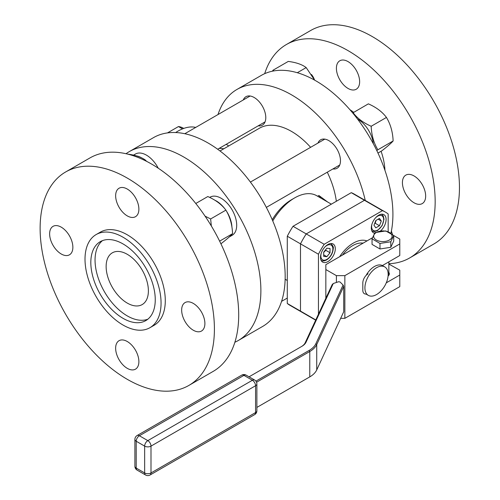 <?xml version="1.0" encoding="UTF-8"?>
<svg xmlns="http://www.w3.org/2000/svg" width="500" height="500" viewBox="0 0 500 500"><rect width="100%" height="100%" fill="white"/><g stroke="black" fill="none" stroke-linecap="round" stroke-linejoin="round"><path stroke-width="0.75" d="M320.662 197.987A46.306 26.738 120 0 0 318.9 195.506L317.631 196.238M327.663 202.031L318.9 195.506M336.337 201.287A64.231 37.088 -120 0 0 327.281 172.2M310.619 147.319A64.231 37.088 -120 0 0 259.394 128.244L220.012 150.981M318.45 314.2L318.45 254.219A64.231 37.088 -60 0 1 324.188 244.281L382.425 210.656A64.231 37.088 -60 0 1 385.419 212.094L367.463 201.725A64.231 37.088 120 0 0 364.469 200.294A64.231 37.088 -60 0 1 367.463 201.725L354.263 194.1A64.231 37.088 120 0 0 351.262 192.669L293.025 226.294A64.231 37.088 120 0 0 287.288 236.231L287.288 303.475A64.231 37.088 120 0 0 290.025 305.356L303.231 312.981A64.231 37.088 120 0 0 306.231 314.413M382.425 210.656L364.469 200.294L306.231 233.912A64.231 37.088 120 0 0 300.494 243.85L300.494 311.1A64.231 37.088 120 0 0 303.231 312.981A64.231 37.088 -60 0 1 300.494 311.1L287.288 303.475M318.45 254.219L300.494 243.85A64.231 37.088 -60 0 1 306.231 233.912L293.025 226.294M324.188 244.281L306.231 233.912L364.469 200.294L351.262 192.669M315.788 319.931L300.494 311.1L300.494 243.85L287.288 236.231M331.356 204.163L316.712 195.712A44.069 25.444 120 0 0 294.681 197.894A44.069 25.444 120 0 0 272.762 220.956M294.681 197.894L291.512 199.725A39.588 22.856 120 0 0 272.238 219.731M175.669 132.544A43.319 25.013 -60 0 1 195.725 127.419M226.556 144.525L226.2 144.319A43.319 25.013 -60 0 1 226.556 144.525A43.319 25.013 -60 0 1 228.65 145.994M219.019 148.463A38.837 22.425 -60 0 1 223.8 148.794M388.856 263.706A123.238 71.15 -120 0 0 409.637 257.969L433.931 243.944A123.238 71.15 -120 0 0 433.938 101.644A123.238 71.15 -120 0 0 310.7 30.488L286.406 44.519A123.238 71.15 -120 0 0 264.7 73.662M409.637 257.969A123.238 71.15 -120 0 0 409.644 115.669A123.238 71.15 -120 0 0 286.406 44.519M414.038 175.938A16.431 9.488 60 0 1 424.775 190.419A16.431 9.488 60 0 1 422.256 203.588A16.431 9.488 60 0 1 405.825 194.1A16.431 9.488 60 0 1 405.825 175.125A16.431 9.488 60 0 1 414.038 175.938M336.406 68.306A16.431 9.488 60 0 1 339.806 60.781A16.431 9.488 60 0 1 356.238 70.269A16.431 9.488 60 0 1 356.238 89.244A16.431 9.488 60 0 1 343.575 84.844A16.431 9.488 60 0 1 336.406 68.306M384.944 170.331A52.281 30.188 -120 0 0 381.094 151.263M353.681 112.325A52.281 30.188 -120 0 0 349.95 109.725M390.931 233.269A109.044 62.956 -120 0 0 353.2 113.562A109.044 62.956 -120 0 0 261.281 75.406L236.988 89.431A109.044 62.956 -120 0 0 218 114.556M365.262 200.456A109.044 62.956 -120 0 0 236.988 89.431M332.9 168.95A16.431 9.488 -120 0 0 337.069 168.269A16.431 9.488 -120 0 0 340.475 160.75A16.431 9.488 -120 0 0 333.3 144.213A16.431 9.488 -120 0 0 320.637 139.812A16.431 9.488 -120 0 0 317.962 143.081M258.219 125.831A16.431 9.488 -120 0 0 262.387 125.15A16.431 9.488 -120 0 0 265.788 117.631A16.431 9.488 -120 0 0 258.619 101.094A16.431 9.488 -120 0 0 245.956 96.694A16.431 9.488 -120 0 0 243.281 99.963M127.263 379.319A123.238 71.15 60 0 1 46.756 270.719A123.238 71.15 60 0 1 65.644 171.969A123.238 71.15 60 0 1 188.881 243.119A123.238 71.15 60 0 1 188.881 385.425A123.238 71.15 60 0 1 127.263 379.319M193.281 330.225A16.431 9.488 -120 0 0 201.494 331.037A16.431 9.488 -120 0 0 201.494 312.069A16.431 9.488 -120 0 0 185.062 302.581A16.431 9.488 -120 0 0 182.544 315.75A16.431 9.488 -120 0 0 193.281 330.225M115.644 348.219A16.431 9.488 -120 0 0 122.819 364.756A16.431 9.488 -120 0 0 135.481 369.156A16.431 9.488 -120 0 0 135.481 350.181A16.431 9.488 -120 0 0 119.05 340.694A16.431 9.488 -120 0 0 115.644 348.219M61.25 227.162A16.431 9.488 -120 0 0 53.031 226.35A16.431 9.488 -120 0 0 53.031 245.325A16.431 9.488 -120 0 0 69.463 254.812A16.431 9.488 -120 0 0 71.981 241.644A16.431 9.488 -120 0 0 61.25 227.162M138.881 209.175A16.431 9.488 -120 0 0 131.713 192.638A16.431 9.488 -120 0 0 119.05 188.238A16.431 9.488 -120 0 0 119.05 207.213A16.431 9.488 -120 0 0 135.481 216.7A16.431 9.488 -120 0 0 138.881 209.175M96.15 234.562L100.375 232.125A53.775 31.05 60 0 1 154.15 263.175A53.775 31.05 60 0 1 154.15 325.269L149.925 327.706A53.775 31.05 60 0 1 123.038 325.044A53.775 31.05 60 0 1 87.906 277.656A53.775 31.05 60 0 1 96.15 234.562A53.775 31.05 60 0 1 149.925 265.613A53.775 31.05 60 0 1 149.925 327.706M65.644 171.969L89.938 157.944A123.238 71.15 60 0 1 213.175 229.094A123.238 71.15 60 0 1 213.175 371.394L188.881 385.425M123.038 318.337A45.562 26.306 60 0 1 93.275 278.188A45.562 26.306 60 0 1 100.256 241.681A45.562 26.306 60 0 1 145.819 267.981A45.562 26.306 60 0 1 145.819 320.594A45.562 26.306 60 0 1 123.038 318.337M126.037 153.725A109.044 62.956 60 0 1 129.25 151.631A109.044 62.956 60 0 1 238.3 214.594A109.044 62.956 60 0 1 238.294 340.506A109.044 62.956 60 0 1 234.875 342.25M147.831 319.2A45.562 26.306 60 0 1 127.263 315.894A45.562 26.306 60 0 1 98.106 277.675A45.562 26.306 60 0 1 102.469 240.631M129.25 151.631L153.544 137.606A109.044 62.956 60 0 1 262.594 200.569A109.044 62.956 60 0 1 262.587 326.481L238.294 340.506M127.263 303.087A29.875 17.25 60 0 1 107.744 276.762A29.875 17.25 60 0 1 112.325 252.825A29.875 17.25 60 0 1 142.2 270.069A29.875 17.25 60 0 1 142.2 304.569A29.875 17.25 60 0 1 127.263 303.087M183.731 128.419L183.212 128.125A35.85 20.7 120 0 0 178.469 126.556L167.463 132.912M178.469 126.556L182.506 128.887M385.419 212.094A64.231 37.088 -60 0 1 388.162 213.969L388.162 231.725M320.519 257.325A10.456 6.037 120 0 0 322.681 262.113A10.456 6.037 120 0 0 333.137 256.075A10.456 6.037 120 0 0 333.137 244A10.456 6.037 120 0 0 325.081 246.806A10.456 6.037 120 0 0 320.519 257.325M380.4 231.062A10.456 6.037 120 0 0 385.812 221.962A10.456 6.037 120 0 0 383.925 214.681A10.456 6.037 120 0 0 375.869 217.481A10.456 6.037 120 0 0 371.306 228.006A10.456 6.037 120 0 0 373.469 232.794A10.456 6.037 120 0 0 374.525 233.194M339.656 256.694A30.144 17.406 -60 0 1 353.306 243.106A30.144 17.406 -60 0 1 366.95 240.931M340.675 318.337L344.856 318.337L344.856 275.644L399.781 243.938L399.781 255.525L382.406 265.556A16.431 9.488 120 0 0 374.431 266.5A16.431 9.488 120 0 0 366.456 274.762M376.544 267.719A16.431 9.488 120 0 0 365.806 282.2A16.431 9.488 120 0 0 368.325 295.369A16.431 9.488 120 0 0 384.756 285.881A16.431 9.488 120 0 0 384.756 266.906A16.431 9.488 120 0 0 376.544 267.719M363.094 243.162A26.738 15.438 120 0 0 342.456 255.075M392.45 234.419L391.388 231.106M311.462 74.481A11.206 6.469 60 0 1 312.244 75.519A11.206 6.469 60 0 1 314.525 79.919M314.625 80.138L306.188 67.594C302.069 64.469 296.087 62.406 288.256 61.425L272.987 70.237L273.938 70.906M297.3 72.725L306.188 67.594M272.462 71.181L272.987 70.237M146.506 161.3L145.638 160.287L145.1 160.594M145.638 160.287C141.519 157.156 135.538 155.1 127.7 154.119M158.238 168.2A22.031 12.719 -120 0 0 135.412 154.044L133.537 155.125M141.744 157.919A22.031 12.719 -120 0 0 136.731 155.95M357.55 119.081A22.031 12.719 60 0 1 373.344 143.787M352.706 112.969L368.363 103.85C376.25 107.306 382.281 111.838 386.45 117.444C390.538 124.213 392.762 132.056 393.131 140.969C391.188 143.206 387.388 146.512 381.725 150.9L377.975 153.062M353.094 112.662C357.262 118.269 363.294 122.8 371.181 126.263C371.55 135.175 373.781 143.019 377.863 149.781L376.812 150.606M377.863 149.781L393.131 140.969M371.181 126.263L386.45 117.444M229.169 237.031L232.131 235.325A22.031 12.719 -120 0 0 232.131 209.881A22.031 12.719 -120 0 0 210.1 197.162L209.669 197.413M231.919 226.956A22.031 12.719 -120 0 0 226.438 211.075M225.056 209.075A22.031 12.719 -120 0 0 214.831 200.2M220.894 243.75L221.175 243.594C226.838 239.206 230.637 235.9 232.581 233.663L219.625 241.144M232.581 233.663C232.213 224.75 229.988 216.906 225.9 210.138C221.725 204.531 215.7 200 207.806 196.544L195.775 203.494M205.081 216.163L210.631 218.956L211.344 225.981M225.9 210.138L210.631 218.956M375.812 220.525L373.981 225.238L375.812 227.838L379.469 225.725L381.3 221.012L379.469 218.412L375.812 220.525M374.663 223.487L375.244 223.287L376.031 220.394M378.131 219.181L381.3 221.012M375.244 223.287L379.469 225.725M323.688 256.388L326.856 256.675L330.025 252.731L330.025 248.506L326.856 248.225L323.688 252.162L323.688 256.388M323.688 252.419L325.8 250.294L325.675 249.688M325.8 250.294L330.025 252.731M323.688 254.844L326.856 256.675M386.281 282.831L399.781 275.038L399.781 270.156L388.856 264.062M388.856 272.4A6.456 3.731 180 0 1 388.081 276.025M344.856 318.337L399.781 286.625L399.781 275.038M368.094 273.819A7.469 4.312 120 0 0 362.812 282.962L362.812 290.281A7.469 4.312 120 0 0 364.356 293.7A7.469 4.312 120 0 0 366.681 293.925M372.413 237.781L325.844 264.669L325.844 269.55L336.406 275.644L344.856 275.644M336.406 282.469L336.406 275.644M325.844 298.269L325.844 269.55M399.781 243.938L399.781 239.056L393.706 235.55M256.875 407.425L309.769 376.887A26.888 15.525 0 0 0 316.725 369.931L343.719 311.769L343.719 286.4L343.088 285.031L340.025 281.969L338.581 281.744L333.275 283.512L306.05 342.175A15.831 9.144 180 0 1 301.95 346.275L249.056 376.812M256.55 382.244L309.769 351.519A26.888 15.525 0 0 0 316.725 344.562L343.719 286.4M333.275 283.512L332.181 284.613L305.188 342.775A14.938 8.625 180 0 1 301.331 346.631M255.919 381.144L309.137 350.419A25.994 15.006 0 0 0 315.863 343.694L343.088 285.031M309.137 350.419L309.769 351.519L309.769 376.887L309.137 377.256A25.994 15.006 0 0 0 309.156 377.244M389.4 240.019A9.225 5.325 180 0 1 373.969 237.631A9.225 5.325 180 0 1 385.269 231.106A9.225 5.325 180 0 1 389.4 240.019M372.05 238.863L374.95 232.613L385.781 230.938L393.706 235.512L390.806 241.769L379.975 243.444L372.05 238.863L372.05 244.394L379.975 248.969L379.975 243.444M379.975 248.969L390.806 247.294L390.806 241.769M390.806 247.294L393.706 241.044L393.706 235.512M375.662 217.7A8.512 4.919 -60 0 1 383.512 218.2A8.512 4.919 -60 0 1 378.312 229.65A8.512 4.919 -60 0 1 371.619 226.6A8.512 4.919 -60 0 1 371.956 224.125M371.944 231.044A9.712 5.606 -60 0 1 371.9 231.025L374.231 231.606L377.544 230.538L382.113 225.65L384.012 219.25L383.275 215.925L381.65 214.231M324.875 247.019A8.512 4.919 -60 0 1 332.788 247.862A8.512 4.919 -60 0 1 326.856 259.4A8.512 4.919 -60 0 1 321.169 253.45M321.156 260.369A9.712 5.606 -60 0 1 321.112 260.344L321.156 260.369C322.475 261.244 324.294 261.106 326.606 259.95C330.669 257.125 332.875 253.337 333.225 248.569C333.744 247.344 332.956 245.669 330.863 243.55L330.825 243.531A9.712 5.606 -60 0 1 330.863 243.55M316.725 369.931L316.725 344.562L315.863 343.694M305.188 342.775L306.05 342.175M256.875 410.744A4.481 4.481 0 0 1 254.631 414.625A4.481 2.587 -120 0 0 255.562 412.575L150.994 472.95L150.994 446.119L255.562 385.744A4.481 2.587 0 0 0 256.875 383.913L256.875 410.744A4.481 2.587 0 0 1 255.562 412.575L255.562 385.744A4.481 2.587 -120 0 0 252.394 380.256L243.944 375.375A4.481 2.587 -60 0 1 246.181 375.156L254.631 380.031A4.481 2.587 -60 0 0 252.394 380.256L147.825 440.625L139.375 435.75A4.481 2.587 -120 0 0 137.131 435.525A4.481 4.481 0 0 0 134.894 439.406A4.481 2.587 -0 0 0 136.206 441.238L136.206 468.069L144.656 472.95L144.656 446.119L136.206 441.238A4.481 2.587 120 0 1 139.375 435.75L243.944 375.375A4.481 2.587 -120 0 0 241.7 375.156L137.131 435.525M150.994 446.119A4.481 2.587 -120 0 0 147.825 440.625A4.481 2.587 120 0 0 144.656 446.119A4.481 2.587 180 0 0 150.994 446.119M150.994 472.95A4.481 2.587 180 0 1 144.656 472.95A4.481 2.587 -60 0 0 145.581 475A4.481 4.481 0 0 0 150.062 475A4.481 2.587 -120 0 0 150.994 472.95M137.131 470.119A4.481 2.587 -60 0 1 136.206 468.069A4.481 2.587 0 0 1 134.894 466.238A4.481 4.481 0 0 0 137.131 470.119L145.581 475M285.138 279.25L287.288 280.487M315.675 320.163L303.231 312.981M366.025 294.037L368.325 295.369M382.413 265.55L384.756 266.906M281.581 301.356L287.288 298.062M217.669 149.244L265.062 121.881M184.794 133.725L250.125 96.006M266.344 207.381L339.744 165M250.413 182.081L324.806 139.125M256.875 383.913A4.481 4.481 0 0 0 254.631 380.031M246.181 375.156A4.481 4.481 0 0 0 241.7 375.156M254.631 414.625L150.062 475M134.894 439.406L134.894 466.238M388.856 261.831L388.856 275.231"/></g></svg>
